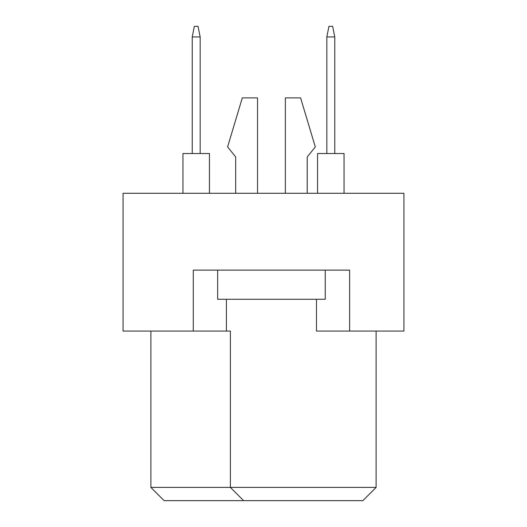 <?xml version="1.0" encoding="UTF-8"?>
<svg xmlns="http://www.w3.org/2000/svg" width="527" height="527" viewBox="0 0 527 527"><rect width="100%" height="100%" fill="white"/><g stroke="black" fill="none" stroke-linecap="round" stroke-linejoin="round"><path stroke-width="0.79" d="M316.496 299.27L316.496 331.068L403.932 331.068L403.932 193.284L123.068 193.284L123.068 331.068L230.378 331.068L230.378 487.403L376.113 487.403L376.113 331.068M193.284 331.068L193.284 270.127L349.618 270.127L349.618 331.068M150.887 331.068L150.887 487.403L230.378 487.403L243.626 500.65L164.134 500.65L150.887 487.403M226.406 299.27L226.406 331.068M376.113 487.403L362.866 500.65L243.626 500.65M307.221 156.98L307.221 193.284L307.221 156.98L315.304 146.914L300.594 97.89L285.357 97.89L285.357 193.284M235.681 156.98L235.681 193.284L235.681 156.98L227.598 146.914L242.301 97.89L257.538 97.89L257.538 193.284M325.238 270.127L325.238 299.27L217.658 299.27L217.658 270.127M317.557 193.284L317.557 153.535L344.052 153.535L344.052 193.284M326.826 153.535L326.826 36.949L334.777 36.949L332.656 26.35L328.947 26.35L326.826 36.949M334.777 153.535L334.777 36.949M182.948 193.284L182.948 153.535L209.443 153.535L209.443 193.284M192.223 153.535L192.223 36.949L200.174 36.949L198.053 26.35L194.344 26.35L192.223 36.949M200.174 153.535L200.174 36.949"/></g></svg>
